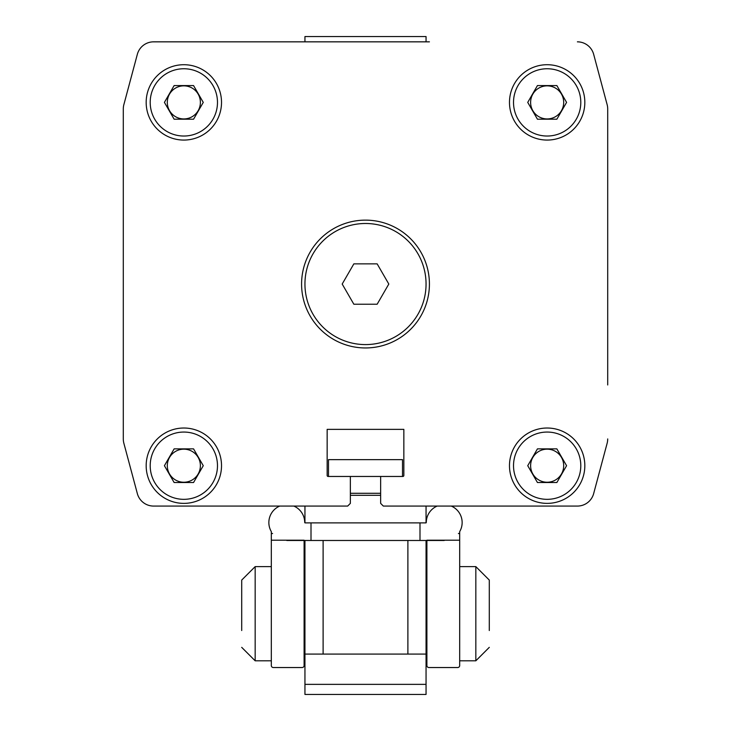 <?xml version="1.0" encoding="UTF-8"?>
<svg xmlns="http://www.w3.org/2000/svg" width="731" height="731" viewBox="0 0 731 731"><rect width="100%" height="100%" fill="white"/><g stroke="black" fill="none" stroke-linecap="round" stroke-linejoin="round"><path stroke-width="1.1" d="M463.052 506.071L577.408 506.071L383.327 506.071L380.641 503.376L380.641 476.466L402.836 476.466A1.005 1.005 0 0 0 403.85 475.452L403.85 429.371L327.15 429.371L327.15 475.452A1.005 1.005 0 0 0 328.164 476.466L350.359 476.466L350.359 503.376L347.673 506.071L153.592 506.071L267.948 506.071M123.868 443.278L137.346 493.599L123.868 443.278A16.822 16.822 0 0 1 123.292 438.929L123.292 108.974L123.292 438.929M137.346 54.304L123.868 104.624L137.346 54.304A16.822 16.822 0 0 1 153.592 41.841L429.417 41.841M301.583 41.841L153.592 41.841M607.132 104.624L593.654 54.304L607.132 104.624A16.822 16.822 0 0 1 607.708 108.974L607.708 384.963M607.708 220.132L607.708 108.974M593.654 493.599L607.132 443.278L593.654 493.599A16.822 16.822 0 0 1 577.408 506.071M221.52 102.386A37.674 37.674 0 0 0 183.846 64.712A37.674 37.674 0 0 0 146.173 102.386A37.674 37.674 0 0 0 183.846 140.069A37.674 37.674 0 0 0 221.52 102.386M221.52 465.702A37.674 37.674 0 0 0 183.846 428.019A37.674 37.674 0 0 0 146.173 465.702A37.674 37.674 0 0 0 183.846 503.376A37.674 37.674 0 0 0 221.52 465.702M584.827 465.702A37.674 37.674 0 0 0 547.153 428.019A37.674 37.674 0 0 0 509.48 465.702A37.674 37.674 0 0 0 547.153 503.376A37.674 37.674 0 0 0 584.827 465.702M584.827 102.386A37.674 37.674 0 0 0 547.153 64.712A37.674 37.674 0 0 0 509.48 102.386A37.674 37.674 0 0 0 547.153 140.069A37.674 37.674 0 0 0 584.827 102.386M429.417 284.048A63.917 63.917 0 0 0 365.5 220.132A63.917 63.917 0 0 0 301.583 284.048A63.917 63.917 0 0 0 365.5 347.956A63.917 63.917 0 0 0 429.417 284.048M217.482 102.386A33.644 33.644 0 0 1 183.846 136.03A33.644 33.644 0 0 1 150.202 102.386A33.644 33.644 0 0 1 183.846 68.751A33.644 33.644 0 0 1 217.482 102.386M217.482 465.702A33.644 33.644 0 0 1 183.846 499.337A33.644 33.644 0 0 1 150.202 465.702A33.644 33.644 0 0 1 183.846 432.058A33.644 33.644 0 0 1 217.482 465.702M580.798 465.702A33.644 33.644 0 0 1 547.153 499.337A33.644 33.644 0 0 1 513.518 465.702A33.644 33.644 0 0 1 547.153 432.058A33.644 33.644 0 0 1 580.798 465.702M580.798 102.386A33.644 33.644 0 0 1 547.153 136.03A33.644 33.644 0 0 1 513.518 102.386A33.644 33.644 0 0 1 547.153 68.751A33.644 33.644 0 0 1 580.798 102.386M200.385 102.386A16.539 16.539 0 0 0 183.846 85.847A16.539 16.539 0 0 0 167.308 102.386A16.539 16.539 0 0 0 183.846 118.934A16.539 16.539 0 0 0 200.385 102.386M200.385 465.702A16.539 16.539 0 0 0 183.846 449.163A16.539 16.539 0 0 0 167.308 465.702A16.539 16.539 0 0 0 183.846 482.241A16.539 16.539 0 0 0 200.385 465.702M563.692 465.702A16.539 16.539 0 0 0 547.153 449.163A16.539 16.539 0 0 0 530.615 465.702A16.539 16.539 0 0 0 547.153 482.241A16.539 16.539 0 0 0 563.692 465.702M563.692 102.386A16.539 16.539 0 0 0 547.153 85.847A16.539 16.539 0 0 0 530.615 102.386A16.539 16.539 0 0 0 547.153 118.934A16.539 16.539 0 0 0 563.692 102.386M607.708 438.929A16.822 16.822 0 0 1 607.132 443.278M577.408 41.841A16.822 16.822 0 0 1 593.654 54.304M123.292 108.974A16.822 16.822 0 0 1 123.868 104.624M153.592 506.071A16.822 16.822 0 0 1 137.346 493.599M380.641 476.466L350.359 476.466M328.493 476.466L328.493 459.644L402.507 459.644L402.507 476.466M350.359 493.288L380.641 493.288M174.133 85.573L193.56 85.573L203.264 102.386L193.56 119.208L174.133 119.208L164.42 102.386L174.133 85.573M174.133 448.88L193.56 448.88L203.264 465.702L193.56 482.515L174.133 482.515L164.42 465.702L174.133 448.88M537.44 448.88L556.867 448.88L566.58 465.702L556.867 482.515L537.44 482.515L527.736 465.702L537.44 448.88M537.44 85.573L556.867 85.573L566.58 102.386L556.867 119.208L537.44 119.208L527.736 102.386L537.44 85.573M304.946 284.048A60.554 60.554 0 0 0 365.5 344.593A60.554 60.554 0 0 0 426.054 284.048A60.554 60.554 0 0 0 365.5 223.494A60.554 60.554 0 0 0 304.946 284.048M342.19 284.048L353.85 304.233L377.15 304.233L388.81 284.048L377.15 263.864L353.85 263.864L342.19 284.048M304.946 41.841L304.946 36.55L426.054 36.55L426.054 41.841M459.689 531.611A17.928 17.928 0 0 0 451.274 506.071A17.928 17.928 0 0 1 459.689 531.611L459.689 665.521A2.019 2.019 0 0 1 457.67 667.54L428.914 667.54A2.019 2.019 0 0 1 426.895 665.521L426.895 642.64M272.599 533.52L271.311 533.52L271.311 531.611A17.928 17.928 0 0 1 279.726 506.071A17.928 17.928 0 0 0 271.311 531.611M458.401 533.52L459.689 533.52L458.428 533.484M489.295 630.533L489.295 580.076L475.835 566.616L475.835 660.806L459.689 660.806L459.689 665.521M241.705 596.898L241.705 580.076L255.165 566.616L255.165 660.806L271.311 660.806L271.311 665.521L271.311 540.209L304.105 540.209M272.572 533.484L271.311 533.484L271.311 540.209M426.895 665.521L426.895 540.483M457.67 667.54L428.914 667.54M304.105 642.64L304.105 665.521A2.019 2.019 0 0 1 302.086 667.54L273.33 667.54A2.019 2.019 0 0 1 271.311 665.521M302.086 667.54L273.33 667.54M304.105 540.483L304.105 665.521M293.835 506.071A17.928 17.928 0 0 1 304.717 522.546A17.928 17.928 0 0 0 293.835 506.071M437.165 506.071A17.928 17.928 0 0 0 426.283 522.546M407.889 540.483L407.889 654.081M323.111 540.483L323.111 654.081M426.054 506.071L426.054 522.884L304.946 522.884L304.946 506.071M304.946 540.483L304.946 654.081L426.054 654.081L426.054 540.483M304.946 684.362L304.946 694.45L426.054 694.45L426.054 684.362L304.946 684.362L304.946 654.081M426.054 654.081L426.054 684.362M350.359 495.298L380.641 495.298M271.311 566.616L255.165 566.616L241.705 580.076L241.705 630.533M459.689 566.616L475.835 566.616L489.295 580.076L489.295 596.898M426.895 540.209L459.689 540.209M286.78 540.483L311.004 540.483L311.004 522.884M311.004 540.483L419.996 540.483L419.996 522.884M268.853 522.546A17.928 17.928 0 0 1 279.726 506.071M419.996 540.483L444.22 540.483M255.165 660.806L241.705 647.355L255.165 660.806M475.835 660.806L489.295 647.355L475.835 660.806"/></g></svg>
